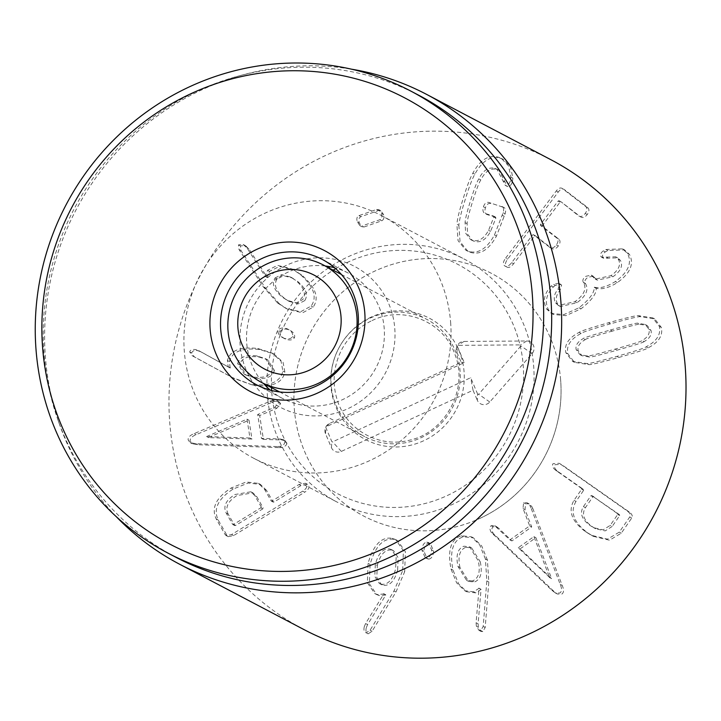 <?xml version="1.0" encoding="UTF-8"?>
<svg xmlns="http://www.w3.org/2000/svg" width="721" height="721" viewBox="0 0 721 721"><rect width="100%" height="100%" fill="white"/><g stroke="black" fill="none" stroke-linecap="round" stroke-linejoin="round"><path stroke-width="0.54" stroke-dasharray="3.6 2.7" d="M275.052 277.964L281.514 274.665L290.527 277.026L295.394 280.172C303.911 287.282 306.371 293.744 302.775 299.566L296.34 302.811L287.364 300.423L282.416 297.223C273.908 290.157 271.447 283.741 275.052 277.964L277.053 279.018L283.515 275.719L292.528 278.081L295.394 280.172M297.394 281.226C305.911 288.337 308.372 294.799 304.776 300.612L302.775 299.566M304.776 300.612L298.341 303.865L289.364 301.477L282.416 297.223M284.416 298.278C275.909 291.212 273.448 284.786 277.053 279.018M279.721 304.145L287.589 309.219L302.568 312.824L313.139 307.137C319.556 297.908 315.69 287.165 301.522 274.917L293.916 270.005L279.523 266.41L269.537 271.384L267.257 277.495L248.961 249.006L245.149 245.5L240.472 245.915L241.003 250.566L265.427 288.058L279.721 304.145L277.72 303.09L263.426 287.012L239.002 249.511L238.471 244.861L243.148 244.455L246.961 247.952L265.256 276.44L267.536 270.339L277.522 265.364L291.915 268.96L299.521 273.863C313.689 286.12 317.555 296.854 311.139 306.083L300.567 311.778L285.588 308.164L277.72 303.09M241.003 250.566L239.002 249.511M246.609 246.465L244.608 245.41M248.961 249.006L246.961 247.952M267.257 277.495L265.256 276.44M267.581 277.513L265.58 276.458M269.537 271.384L267.536 270.339M301.522 274.917L299.521 273.863M313.139 307.137L311.139 306.083M280.244 331.426C279.496 334.31 281.181 336.842 285.318 339.032C289.815 340.627 292.87 340.177 294.474 337.671C295.295 334.715 293.582 332.147 289.355 329.948C284.948 328.352 281.92 328.848 280.244 331.426L278.243 330.38C279.919 327.803 282.947 327.307 287.355 328.893L289.959 330.245L287.355 328.893C291.581 331.092 293.294 333.661 292.474 336.617C290.869 339.122 287.814 339.573 283.326 337.978L285.318 339.032L283.326 337.978C279.18 335.788 277.495 333.255 278.243 330.38M294.474 337.671L292.474 336.617M206.594 436.565L247.006 419.153L249.971 437.998L206.594 436.565L208.594 437.611L206.566 436.385M208.567 437.431L249.006 420.208L247.006 419.153M249.006 420.208L251.971 439.053L249.971 437.998M251.971 439.053L208.594 437.611M278.982 447.624L281.812 447.453C285.282 446.542 286.94 444.983 286.778 442.775L285.155 440.684L281.83 439.981L263.426 439.386L259.686 415.557L276.855 408.275L280.64 403.724L279.027 401.66L274.548 401.246L196.166 434.664C191.849 436.421 189.848 438.539 190.182 441.027L192.156 443.703L197.752 444.722L278.982 447.624L276.981 446.569L195.751 443.667L190.164 442.649L188.181 439.981C187.848 437.494 189.848 435.367 194.174 433.609L272.547 400.191L277.026 400.606L278.639 402.669L274.854 407.221L257.685 414.503L261.426 438.332L279.829 438.936L283.155 439.63L284.777 441.721C284.939 443.938 283.281 445.497 279.811 446.407L276.981 446.569M281.812 447.453L279.811 446.407M197.752 444.722L195.751 443.667M271.835 402.138L269.834 401.083M259.686 415.557L257.685 414.503M263.426 439.386L261.426 438.332M281.83 439.981L279.829 438.936M381.328 584.217L379.399 583.505L374.794 576.485L375.317 564.39C378.318 553.358 383.121 548.212 389.728 548.978L391.629 549.69L396.19 556.747L395.622 568.878C392.657 579.891 387.889 585.01 381.328 584.217L383.329 585.272L381.4 584.551L376.795 577.53L377.317 565.444L375.317 564.39M377.317 565.444C380.318 554.404 385.122 549.267 391.719 550.033L389.728 548.978M391.719 550.033L393.63 550.736L398.19 557.793L397.622 569.923L395.622 568.878M397.622 569.923C394.657 580.946 389.89 586.056 383.329 585.272M395.955 592.049L404.688 571.681L402.688 570.626L393.954 590.995L370.089 630.226L366.151 632.768L365.511 632.533L368.152 633.822L372.09 631.272L395.955 592.049L393.954 590.995M372.09 631.272L370.089 630.226M404.688 571.681L405.391 551.754L397.631 540.633L394.261 539.389C383.509 537.524 375.452 545.869 370.071 564.417L369.395 583.794L376.723 594.582L379.471 595.618L385.807 595.023L367.575 624.584L366.232 627.892L364.231 626.846L365.574 623.53L383.806 593.969L377.471 594.564L374.722 593.527L367.395 582.739L368.07 563.362C373.451 544.815 381.508 536.478 392.26 538.344L395.631 539.578L403.4 550.709L402.688 570.626M366.232 627.892C365.547 631.281 366.187 633.263 368.152 633.822L366.151 632.768C364.186 632.209 363.546 630.235 364.231 626.846M367.575 624.584L365.574 623.53M385.807 595.023L383.806 593.969M385.699 594.717L383.698 593.662M379.471 595.618L377.471 594.564M370.071 564.417L368.07 563.362M394.261 539.389L392.26 538.344M428.824 559.117C431.69 558.541 433.285 555.855 433.609 551.051L430.311 543.553L428.806 543.174C425.85 543.715 424.227 546.437 423.93 551.331L427.229 558.712L428.824 559.117L425.228 557.666L421.929 550.285C422.227 545.391 423.858 542.67 426.805 542.12L428.31 542.498L431.609 549.997C431.284 554.8 429.689 557.486 426.823 558.063M433.609 551.051L431.609 549.997M423.93 551.331L421.929 550.285M428.806 543.174L426.805 542.12M549.618 577.467L518.246 547.717L533.891 536.631L549.618 577.467L551.619 578.512L549.465 577.575M551.466 578.621L520.247 548.771L518.246 547.717M520.247 548.771L535.892 537.686L533.891 536.631M535.892 537.686L551.619 578.512M532.945 508.864L531.692 506.313L528.962 503.772L525.573 503.781L525.023 509.603L531.701 526.916L511.91 540.93L498.689 528.25L496.67 526.727L493.146 526.754C491.461 528.16 491.524 530.413 493.317 533.495L553.854 591.337L557.414 594.032L561.884 594.068C563.939 592.545 564.038 589.661 562.209 585.416L532.945 508.864L530.944 507.809L560.208 584.37C562.047 588.606 561.938 591.49 559.884 593.013L555.413 592.977L551.853 590.283L491.316 532.44C489.523 529.358 489.46 527.114 491.145 525.699L494.669 525.672L509.909 539.885L529.701 525.87L523.022 508.548L523.572 502.735L526.961 502.717L529.692 505.268L530.944 507.809M531.692 506.313L529.692 505.268M562.209 585.416L560.208 584.37M495.174 535.613L493.173 534.558M511.91 540.93L509.909 539.885M531.701 526.916L529.701 525.87M525.023 509.603L523.022 508.548M612.183 526.456L605.162 530.908L595.699 528.763L592.22 526.627C583.731 520.481 581.459 514.163 585.416 507.683L592.95 496.751L590.95 495.706L591.923 495.706L617.374 513.55L617.717 514.479L610.182 525.402L603.162 529.854L593.698 527.709L590.22 525.573C581.73 519.426 579.459 513.118 583.415 506.629L590.95 495.706L591.923 495.706L619.375 514.605L619.718 515.524L612.183 526.456L610.182 525.402M592.95 496.751L593.924 496.76L592.95 496.751M585.416 507.683L583.415 506.629M560.605 464.225L627.234 510.946C630.073 513.01 630.902 515.028 629.721 517.002L619.294 532.134L607.506 539.164L591.436 535.315L585.849 531.918C571.762 521.544 567.806 511.027 573.988 500.365L581.676 489.208L581.333 488.279L556.179 470.642C552.8 468.118 551.745 465.793 553.025 463.666L559.063 463.279L561.064 464.324L555.026 464.721C553.746 466.848 554.8 469.173 558.18 471.696L583.334 489.334L583.677 490.253L575.989 501.419L573.988 500.365M575.989 501.419C569.806 512.081 573.763 522.599 587.849 532.963L593.437 536.37L609.506 540.209L621.295 533.179L631.722 518.048C632.903 516.083 632.074 514.064 629.235 512L562.605 465.279M621.295 533.179L619.294 532.134M587.849 532.963L585.849 531.918M472.39 580.964L466.586 580.324L457.979 566.481C455.663 555.422 457.637 548.663 463.918 546.212L469.632 546.833L478.266 560.812C480.61 571.834 478.645 578.548 472.39 580.964L474.391 582.009L468.587 581.378L459.98 567.526L457.979 566.481M459.98 567.526C457.664 556.468 459.637 549.717 465.919 547.266L463.918 546.212M465.919 547.266L471.633 547.888L480.267 561.857L478.266 560.812M480.267 561.857C482.61 572.88 480.646 579.603 474.391 582.009M487.423 560.046L481.664 545.851L473.454 537.875L463.369 536.775C452.86 540.218 449.399 551.313 452.995 570.05L458.664 583.938L466.721 591.761L475.626 592.869L481.051 589.354L478.086 623.791L478.383 627.315L480.934 631.389L482.8 631.587L485.188 627.504L488.82 581.964L487.423 560.046L485.422 559L486.819 580.919L483.187 626.45L480.799 630.533L478.942 630.343L476.383 626.261L476.085 622.737L479.05 588.309L473.625 591.815L464.721 590.715L456.663 582.892L450.995 568.995C447.399 550.258 450.859 539.164 461.368 535.721L471.453 536.83L479.663 544.806L485.422 559M485.188 627.504L483.187 626.45M478.383 627.315L476.383 626.261M478.086 623.791L476.085 622.737M481.051 589.354L479.05 588.309M480.817 589.138L478.816 588.084M475.626 592.869L473.625 591.815M452.995 570.05L450.995 568.995M463.369 536.775L461.368 535.721M261.218 506.917L260.786 507.818L233.604 524.401L232.631 524.365L226.214 513.1C222.915 506.448 225.817 500.257 234.902 494.534L250.899 491.785L254.81 495.651L261.218 506.917L263.219 507.972L262.786 508.873L235.605 525.456L234.631 525.411L228.215 514.154L226.214 513.1M233.604 524.401L235.605 525.456L233.604 524.401M228.215 514.154C224.916 507.494 227.818 501.302 236.903 495.579L252.9 492.831L256.811 496.706L254.81 495.651M256.811 496.706L263.219 507.972M302.73 491.145L231.558 534.567L226.16 535.586L225.069 534.495L216.183 518.904C211.091 507.972 216.084 497.67 231.18 487.991L246.194 481.97L258.451 483.376L264.571 489.379L271.114 500.879L272.096 500.915L298.954 484.53L305.461 483.241L306.578 484.341C307.642 486.513 306.353 488.784 302.73 491.145L304.722 492.191C308.354 489.838 309.642 487.567 308.579 485.386L307.461 484.296L300.954 485.575L274.097 501.969L273.115 501.933L266.572 490.433L264.571 489.379M266.572 490.433L260.452 484.431L248.195 483.016L233.18 489.045C218.084 498.716 213.083 509.017 218.184 519.958L227.07 535.55L228.16 536.64L233.559 535.622L304.722 492.191M218.184 519.958L216.183 518.904M233.18 489.045L231.18 487.991M274.097 501.969L271.114 500.879L274.097 501.969M237.66 363.627C239.525 357.057 245.96 354.498 256.955 355.949L265.698 358.761L272.394 369.404C270.501 375.938 264.048 378.462 253.026 376.975L244.239 374.154L237.66 363.627L239.66 364.673C241.526 358.103 247.961 355.543 258.956 357.003L256.955 355.949M258.956 357.003L267.698 359.806L274.395 370.459L272.394 369.404M274.395 370.459C272.502 376.993 266.049 379.516 255.027 378.02L253.026 376.975M255.027 378.02L246.24 375.208L239.66 364.673M253.477 385.365C271.817 387.547 282.29 383.157 284.885 372.198L283.047 362.239L273.908 354.047L259.794 349.541C242.184 347.549 232.063 351.56 229.431 361.563L230.161 367.971L200.762 351.722L197.491 350.613C194.147 350.19 192.228 350.992 191.723 353.038L194.309 356.841L234.199 378.543L253.477 385.365L232.198 377.489L192.309 355.795L189.722 351.983C190.227 349.937 192.146 349.135 195.49 349.568L198.762 350.676L228.16 366.917L227.43 360.509C230.062 350.505 240.183 346.495 257.794 348.486L271.907 352.993L281.046 361.185L282.884 371.153C280.289 382.103 269.816 386.492 251.476 384.311M194.309 356.841L192.309 355.795M197.491 350.613L195.49 349.568M200.762 351.722L198.762 350.676M230.161 367.971L228.16 366.917M230.459 367.836L228.458 366.782M229.431 361.563L227.43 360.509M259.794 349.541L257.794 348.486M284.885 372.198L282.884 371.153M364.168 226.953L381.769 220.806C383.77 219.752 384.356 217.643 383.527 214.488L380.796 210.721L378.561 210.523L360.96 216.67C358.914 217.679 358.355 219.77 359.283 222.96L361.969 226.755L364.168 226.953L359.968 225.7L357.292 221.906C356.354 218.724 356.913 216.624 358.959 215.624L376.56 209.469L378.795 209.667L381.526 213.434C382.355 216.597 381.769 218.697 379.769 219.752L362.167 225.898M360.96 216.67L358.959 215.624M378.561 210.523L376.56 209.469M383.527 214.488L381.526 213.434M381.769 220.806L379.769 219.752M512.361 181.962L512.901 178.159L510.54 166.948L503.42 159.494L500.311 158.214C490.622 155.565 482.142 160.891 474.86 174.203C472.075 179.141 468.902 187.487 465.324 199.23C461.548 210.947 459.394 219.626 458.862 225.276L456.862 224.222C457.393 218.58 459.547 209.901 463.324 198.185C466.902 186.433 470.074 178.096 472.859 173.157C480.141 159.846 488.622 154.51 498.31 157.16L501.419 158.44L508.539 165.893L510.901 177.105L510.36 180.917C509.053 184.396 507.359 185.892 505.286 185.396L507.287 186.451C509.359 186.937 511.054 185.45 512.361 181.962L510.36 180.917M500.311 158.214L498.31 157.16M512.901 178.159L510.901 177.105M474.274 241.319L472.489 240.58L467.605 234.19L467.082 223.672C467.28 219.959 469.128 212.542 472.643 201.429C476.103 190.299 478.816 183.134 480.781 179.953C485.107 171.472 490.451 167.939 496.814 169.363L498.923 170.219L507.287 186.451L505.286 185.396L496.922 169.165L494.813 168.308C488.45 166.884 483.106 170.417 478.78 178.898C476.815 182.089 474.103 189.244 470.642 200.375C467.127 211.487 465.279 218.905 465.081 222.627L465.604 233.135L470.489 239.534L472.273 240.273C478.501 242.04 483.926 238.732 488.568 230.341L493.867 217.021L493.606 216.075L484.728 213.353L487.162 214.597L495.706 217.165L493.705 216.111L495.606 217.12L495.868 218.075L490.568 231.396C485.927 239.787 480.501 243.094 474.274 241.319L472.273 240.273M496.814 169.363L494.813 168.308M480.781 179.953L478.78 178.898M467.082 223.672L465.081 222.627M490.659 203.439C488.297 203.052 486.549 204.53 485.413 207.873C484.404 211.379 484.99 213.614 487.162 214.597L485.17 213.542C482.989 212.569 482.403 210.325 483.412 206.819C484.548 203.484 486.296 202.006 488.658 202.394L504.033 207.513L488.658 202.394M458.862 225.276L460.052 241.715L467.857 251.269L470.777 252.476C480.447 255.081 489 249.61 496.454 236.064L505.124 213.786C506.151 210.217 505.601 208.054 503.492 207.287L501.492 206.233C503.6 206.999 504.15 209.162 503.123 212.731L494.453 235.01C486.999 248.565 478.447 254.035 468.776 251.422L465.856 250.223L458.051 240.67L456.862 224.222M496.454 236.064L494.453 235.01M470.777 252.476L468.776 251.422M505.655 258.082L556.261 190.975C558.487 188.118 560.523 187.307 562.371 188.541L585.776 206.603C587.462 208.297 587.282 210.577 585.236 213.443C582.965 216.3 580.802 217.129 578.738 215.93L560.947 201.718L580.738 216.985C582.802 218.184 584.965 217.354 587.236 214.498C589.282 211.623 589.463 209.342 587.777 207.657L564.372 189.587C562.524 188.361 560.487 189.172 558.261 192.02L507.656 259.127C505.088 262.732 504.718 265.31 506.566 266.842L504.565 265.797C502.717 264.256 503.087 261.687 505.655 258.082L507.656 259.127M587.777 207.657L585.776 206.603M506.566 266.842C508.512 268.23 510.874 267.203 513.631 263.742L534.522 236.037L535.397 235.776L551.826 248.457C553.89 249.655 556.053 248.826 558.324 245.969C560.37 243.103 560.55 240.823 558.865 239.129L542.435 226.448L542.507 225.448L560.1 202.114L561.037 201.781L559.036 200.726L558.108 201.06L540.507 224.393L540.435 225.394L556.864 238.074C558.55 239.769 558.369 242.049 556.324 244.915C554.052 247.781 551.889 248.61 549.826 247.411L533.396 234.722L532.522 234.992L511.631 262.687C508.873 266.148 506.512 267.185 504.565 265.797M558.865 239.129L556.864 238.074M551.826 248.457L549.826 247.411L551.826 248.457M534.522 236.037L535.397 235.776L533.396 234.722L532.522 234.992L534.522 236.037M555.332 285.3L553.349 286.985C546.139 294.447 544.562 302.144 548.618 310.084L553.449 314.473L565.859 315.654L581.009 308.822C591.409 300.639 596.483 293.835 596.24 288.409L596.465 288.256C601.81 289.743 608.785 287.859 617.374 282.596C630.28 273.268 634.318 263.886 629.478 254.45L624.53 249.899L607.992 250.529L605.37 251.89C602.729 253.81 601.918 255.721 602.927 257.622L603.72 258.352L617.627 257.839L620.366 260.362C623.241 265.743 620.772 271.195 612.94 276.747L597.294 280.154L593.212 276.197L587.903 277.342C585.11 279.297 584.253 281.307 585.335 283.38L585.623 283.84C588.859 289.887 585.975 296.178 576.962 302.712L560.424 306.533L557.585 303.938C555.206 299.612 556.035 295.06 560.073 290.275L561.605 285.165L560.632 284.308L555.332 285.3L553.331 284.245L558.631 283.254L559.604 284.119L558.072 289.22C554.034 294.006 553.205 298.557 555.585 302.883L558.424 305.488L574.961 301.666C583.974 295.123 586.858 288.833 583.622 282.785L583.334 282.335C582.253 280.262 583.109 278.243 585.903 276.296L591.211 275.143L595.294 279.099L610.939 275.692C618.771 270.15 621.241 264.688 618.366 259.317L615.626 256.793L601.72 257.298L600.926 256.568C599.917 254.666 600.728 252.756 603.369 250.836L605.991 249.475L622.529 248.853L627.477 253.395C632.317 262.832 628.279 272.214 615.373 281.541C606.785 286.805 599.818 288.697 594.474 287.201L594.239 287.355C594.483 292.78 589.408 299.585 579.008 307.777L563.858 314.608L551.448 313.419L546.617 309.03C542.562 301.099 544.139 293.402 551.349 285.94L553.331 284.245M553.349 286.985L551.349 285.94M561.605 285.165L559.604 284.119M560.073 290.275L558.072 289.22M557.585 303.938L555.585 302.883M576.962 302.712L574.961 301.666M585.623 283.84L583.622 282.785M594.6 277.693L592.599 276.639M612.94 276.747L610.939 275.692M620.366 260.362L618.366 259.317M607.992 250.529L605.991 249.475M629.478 254.45L627.477 253.395M617.374 282.596L615.373 281.541M596.465 288.256L594.474 287.201M596.24 288.409L594.239 287.355M581.009 308.822L579.008 307.777M548.618 310.084L546.617 309.03M610.308 330.038C628.324 324.955 637.499 322.684 637.824 323.224L645.205 324.504L648.981 329.29C650.018 333.625 647.719 337.374 642.087 340.546C642.05 341.186 633.029 344.052 615.004 349.135C596.889 354.245 587.687 356.525 587.399 355.967L580.017 354.696L576.223 349.82C575.205 345.575 577.512 341.853 583.136 338.654C583.136 338.014 592.193 335.148 610.308 330.038L612.309 331.092C630.325 326 639.5 323.729 639.824 324.279L637.824 323.224M639.824 324.279L647.206 325.559L650.982 330.344C652.018 334.67 649.72 338.419 644.087 341.592L642.087 340.546M644.087 341.592C644.051 342.241 635.03 345.107 617.005 350.181C598.89 355.3 589.688 357.58 589.399 357.021L587.399 355.967M589.399 357.021L582.018 355.741L578.224 350.866C577.206 346.63 579.513 342.908 585.137 339.708L583.136 338.654M585.137 339.708C585.137 339.068 594.194 336.193 612.309 331.092M610.516 323.81C591.725 329.191 581.937 332.399 581.153 333.417C570.536 338.978 566.111 345.774 567.86 353.795L574.538 362.384L588.823 364.592C589.976 365.069 599.971 362.69 618.798 357.463C637.49 352.109 647.251 348.91 648.071 347.882C658.697 342.349 663.113 335.526 661.337 327.415L654.686 318.916L640.401 316.708C639.203 316.24 629.244 318.61 610.516 323.81L608.515 322.756C627.243 317.555 637.211 315.194 638.4 315.654L652.685 317.871L659.336 326.37C661.112 334.481 656.696 341.294 646.07 346.828C645.25 347.855 635.489 351.055 616.797 356.417C597.97 361.645 587.976 364.015 586.822 363.546L572.537 361.329L565.859 352.74C564.11 344.719 568.536 337.933 579.152 332.372C579.936 331.345 589.724 328.145 608.515 322.756M550.952 159.738A265.4 256.595 -62.3 0 0 286.598 177.799A265.4 256.595 -62.3 0 0 169.786 422.984A265.4 256.595 -62.3 0 0 304.037 629.613M560.641 380.048A137.125 132.574 -62.3 0 0 491.28 273.286A137.125 132.574 -62.3 0 0 310.138 333.003A137.125 132.574 -62.3 0 0 363.708 516.065A137.125 132.574 -62.3 0 0 500.293 506.728A137.125 132.574 -62.3 0 0 560.641 380.048M270.312 390.16A70.775 68.423 -62.3 0 0 282.542 398.452A70.775 68.423 -62.3 0 0 353.038 393.639A70.775 68.423 -62.3 0 0 384.185 328.253A70.775 68.423 -62.3 0 0 348.387 273.151A70.775 68.423 -62.3 0 0 334.616 267.779M325.252 265.995A70.775 68.423 -62.3 0 0 246.744 343.358A70.775 68.423 -62.3 0 0 263.525 383.464M240.156 345.35A79.625 76.976 117.7 0 1 350.767 264.544A79.625 76.976 117.7 0 1 361.482 400.678A79.625 76.976 117.7 0 1 240.156 345.35M450.616 322.233A137.125 132.574 117.7 0 1 390.268 448.904A137.125 132.574 117.7 0 1 253.684 458.241A137.125 132.574 117.7 0 1 200.114 275.188A137.125 132.574 117.7 0 1 381.256 215.471A137.125 132.574 117.7 0 1 450.616 322.233M418.865 95.316A260.984 252.323 -62.3 0 0 238.813 75.957A260.984 252.323 -62.3 0 0 57.986 420.064A260.984 252.323 -62.3 0 0 176.059 557.369M116.342 516.732A265.4 256.595 117.7 0 1 59.6 424.633A265.4 256.595 117.7 0 1 45.432 357.634A265.4 256.595 117.7 0 1 243.491 74.696A265.4 256.595 117.7 0 1 351.533 69.189M477.644 394.09L470.678 377.705L332.606 441.856A0.631 0.613 117.7 0 1 331.804 441.549L325.865 427.589A0.631 0.613 117.7 0 1 326.189 426.76L464.261 362.618L457.294 346.233A0.631 0.613 117.7 0 1 457.871 345.35L520.535 344.89A0.631 0.613 117.7 0 1 520.968 345.927L478.663 394.234A0.631 0.613 117.7 0 1 477.644 394.09L477.284 400.2A7.742 7.48 -62.3 0 0 489.775 402.012L532.08 353.696A7.742 7.48 -62.3 0 0 526.672 340.988L464.018 341.439A7.742 7.48 -62.3 0 0 456.934 352.344L461.17 362.312L329.461 423.497A7.742 7.48 -62.3 0 0 325.504 433.7L331.435 447.66A7.742 7.48 -62.3 0 0 341.339 451.418L473.039 390.232L477.284 400.2M473.039 390.232L470.678 377.705M461.17 362.312L464.261 362.618M370.179 318.105A66.35 64.151 117.7 0 1 426.49 319.187A66.35 64.151 117.7 0 1 452.409 407.771A66.35 64.151 117.7 0 1 364.754 436.665A66.35 64.151 117.7 0 1 336.202 405.526A66.35 64.151 117.7 0 1 370.179 318.105M335.644 268.672A129.465 125.166 117.7 0 1 510.567 318.826A129.465 125.166 117.7 0 1 447.119 495.624A129.465 125.166 117.7 0 1 271.619 390.494M271.475 387.646A129.465 125.166 117.7 0 1 333.21 270.177M266.941 387.078A137.125 132.574 -62.3 0 0 336.698 501.87A137.125 132.574 -62.3 0 0 453.058 504.114A137.125 132.574 -62.3 0 0 533.919 383.049A137.125 132.574 -62.3 0 0 464.279 259.1A137.125 132.574 -62.3 0 0 330.173 266.761M328.65 267.779A137.125 132.574 -62.3 0 0 266.914 385.248M480.069 518.3A137.125 132.574 -62.3 0 0 560.92 397.244A137.125 132.574 -62.3 0 0 491.28 273.286A137.125 132.574 -62.3 0 0 310.138 333.003A137.125 132.574 -62.3 0 0 363.708 516.065A137.125 132.574 -62.3 0 0 480.069 518.3M265.427 288.058L263.426 287.012M240.472 245.915L238.471 244.861M196.166 434.664L194.174 433.609M274.548 401.246L272.547 400.191M280.64 403.724L278.639 402.669M276.855 408.275L274.854 407.221M286.778 442.775L284.777 441.721M553.854 591.337L551.853 590.283M493.317 533.495L491.316 532.44M493.146 526.754L491.145 525.699M498.689 528.25L496.688 527.204M525.573 503.781L523.572 502.735M619.375 514.605L617.374 513.55M619.718 515.524L617.717 514.479M629.235 512L627.234 510.946M631.722 518.048L629.721 517.002M583.677 490.253L581.676 489.208M583.334 489.334L581.333 488.279M558.18 471.696L556.179 470.642M488.82 581.964L486.819 580.919M482.8 631.587L480.799 630.533M262.786 508.873L260.786 507.818M233.559 535.622L231.558 534.567M227.07 535.55L225.069 534.495M300.954 485.575L298.954 484.53M233.316 378.065L231.315 377.02M191.723 353.038L189.722 351.983M359.283 222.96L357.292 221.906M474.86 174.203L472.859 173.157M505.07 182.107L503.069 181.052M490.568 231.396L488.568 230.341M495.868 218.075L493.867 217.021M485.413 207.873L483.412 206.819M505.124 213.786L503.123 212.731M504.321 216.345L502.321 215.3M558.261 192.02L556.261 190.975M587.236 214.498L585.236 213.443M560.1 202.114L558.108 201.06M542.507 225.448L540.507 224.393M542.435 226.448L540.435 225.394M558.324 245.969L556.324 244.915M513.631 263.742L511.631 262.687M585.335 283.38L583.334 282.335M594.302 277.234L592.302 276.188M608.037 258.064L606.037 257.018M602.927 257.622L600.926 256.568M605.37 251.89L603.369 250.836M650.982 330.344L648.981 329.29M617.005 350.181L615.004 349.135M578.224 350.866L576.223 349.82M581.153 333.417L579.152 332.372M640.401 316.708L638.4 315.654M661.337 327.415L659.336 326.37M648.071 347.882L646.07 346.828M618.798 357.463L616.797 356.417M588.823 364.592L586.822 363.546M567.86 353.795L565.859 352.74M341.339 451.418L332.606 441.856M331.435 447.66L331.804 441.549M325.504 433.7L325.865 427.589M329.461 423.497L326.189 426.76M456.934 352.344L457.294 346.233M464.018 341.439L457.871 345.35M526.672 340.988L520.535 344.89M532.08 353.696L520.968 345.927M489.775 402.012L478.663 394.234M371.198 317.096A68.567 66.287 -62.3 0 0 357.463 434.511A68.567 66.287 -62.3 0 0 463.801 385.113A68.567 66.287 -62.3 0 0 371.198 317.096M290.527 277.026L292.528 278.081M287.364 300.423L289.364 301.477M245.149 245.5L243.148 244.455M293.916 270.005L291.915 268.96M287.589 309.219L285.588 308.164M192.156 443.703L190.164 442.649M279.027 401.66L277.026 400.606M285.155 440.684L283.155 439.63M379.399 583.505L381.4 584.551M391.629 549.69L393.63 550.736M376.723 594.582L374.722 593.527M397.631 540.633L395.631 539.578M427.229 558.712L425.228 557.666M430.311 543.553L428.31 542.498M557.414 594.032L555.413 592.977M496.67 526.727L494.669 525.672M528.962 503.772L526.961 502.717M591.725 495.588L593.725 496.634M593.698 527.709L595.699 528.763M593.437 536.37L591.436 535.315M561.064 464.324L559.063 463.279M466.586 580.324L468.587 581.378M469.632 546.833L471.633 547.888M480.934 631.389L478.942 630.343M466.721 591.761L464.721 590.715M473.454 537.875L471.453 536.83M232.829 524.564L234.83 525.609M250.899 491.785L252.9 492.831M228.16 536.64L226.16 535.586M260.452 484.431L258.451 483.376M273.313 502.131L271.312 501.077M307.461 484.296L305.461 483.241M265.698 358.761L267.698 359.806M244.239 374.154L246.24 375.208M234.199 378.543L232.198 377.489M273.908 354.047L271.907 352.993M361.969 226.755L359.968 225.7M380.796 210.721L378.795 209.667M503.42 159.494L501.419 158.44M498.923 170.219L496.922 169.165M472.489 240.58L470.489 239.534M467.857 251.269L465.856 250.223M535.297 235.713L533.297 234.658M560.632 284.308L558.631 283.254M560.424 306.533L558.424 305.488M593.212 276.197L591.211 275.143M597.294 280.154L595.294 279.099M617.627 257.839L615.626 256.793M603.72 258.352L601.72 257.298M624.53 249.899L622.529 248.853M553.449 314.473L551.448 313.419M645.205 324.504L647.206 325.559M580.017 354.696L582.018 355.741M654.686 318.916L652.685 317.871M574.538 362.384L572.537 361.329M256.541 384.789L282.542 398.452M322.386 259.488L348.387 273.151M253.684 458.241L336.698 501.87M381.256 215.471L464.279 259.1M57.986 420.064L59.6 424.633M238.813 75.957L243.491 74.696M279.676 391.954L364.754 436.665M341.403 274.485L426.49 319.187M372.063 320.575C403.859 304.857 444.406 321.863 455.239 355.264C468.515 389.268 445.299 432.393 409.898 440.107C380.192 448.273 347.585 430.897 337.788 401.66C331.804 383.887 333.183 366.412 341.907 349.252C348.955 336.337 359.004 326.775 372.063 320.575"/><path stroke-width="1.08" d="M179.673 564.264L304.037 629.613A265.4 256.595 -62.3 0 0 654.641 514.037A265.4 256.595 -62.3 0 0 550.952 159.738L426.598 94.388A265.4 256.595 117.7 0 1 560.839 301.017A265.4 256.595 117.7 0 1 444.037 546.194A265.4 256.595 117.7 0 1 179.673 564.264A265.4 256.595 117.7 0 1 116.342 516.732M358.184 314.59A70.775 68.423 117.7 0 1 327.037 379.976A70.775 68.423 117.7 0 1 256.541 384.789A70.775 68.423 117.7 0 1 228.89 290.311A70.775 68.423 117.7 0 1 322.386 259.488A70.775 68.423 117.7 0 1 358.184 314.59M364.772 312.599A79.625 76.976 -62.3 0 0 243.446 257.262A79.625 76.976 -62.3 0 0 254.162 393.405A79.625 76.976 -62.3 0 0 364.772 312.599M334.616 267.779A70.775 68.423 -62.3 0 0 325.252 265.995M263.525 383.464A70.775 68.423 -62.3 0 0 270.312 390.16M42.638 347.982A252.134 243.77 117.7 0 1 392.909 92.09A252.134 243.77 117.7 0 1 426.832 523.194A252.134 243.77 117.7 0 1 42.638 347.982M36.05 349.973A260.984 252.323 -62.3 0 0 168.056 553.16A260.984 252.323 -62.3 0 0 428.013 535.397A260.984 252.323 -62.3 0 0 542.868 294.303A260.984 252.323 -62.3 0 0 410.862 91.116A260.984 252.323 -62.3 0 0 150.914 108.88A260.984 252.323 -62.3 0 0 36.05 349.973M168.056 553.16L176.059 557.369A260.984 252.323 -62.3 0 0 436.016 539.605A260.984 252.323 -62.3 0 0 550.871 298.512A260.984 252.323 -62.3 0 0 418.865 95.316L410.862 91.116M351.533 69.189A265.4 256.595 117.7 0 1 426.598 94.388M241.932 344.223A53.084 51.317 117.7 0 1 295.601 269.654A53.084 51.317 117.7 0 1 330.849 352.542A53.084 51.317 117.7 0 1 241.932 344.223M233.045 351.316A66.35 64.151 117.7 0 1 248.943 276.26A66.35 64.151 117.7 0 1 323.323 264.977A66.35 64.151 117.7 0 1 349.252 353.56A66.35 64.151 117.7 0 1 261.597 382.454A66.35 64.151 117.7 0 1 233.045 351.316M271.619 390.494A129.465 125.166 117.7 0 1 271.475 387.646M333.21 270.177A129.465 125.166 117.7 0 1 335.644 268.672M330.173 266.761A137.125 132.574 -62.3 0 0 328.65 267.779M266.914 385.248A137.125 132.574 -62.3 0 0 266.941 387.078M261.597 382.454L279.676 391.954M323.323 264.977L341.403 274.485"/></g></svg>
